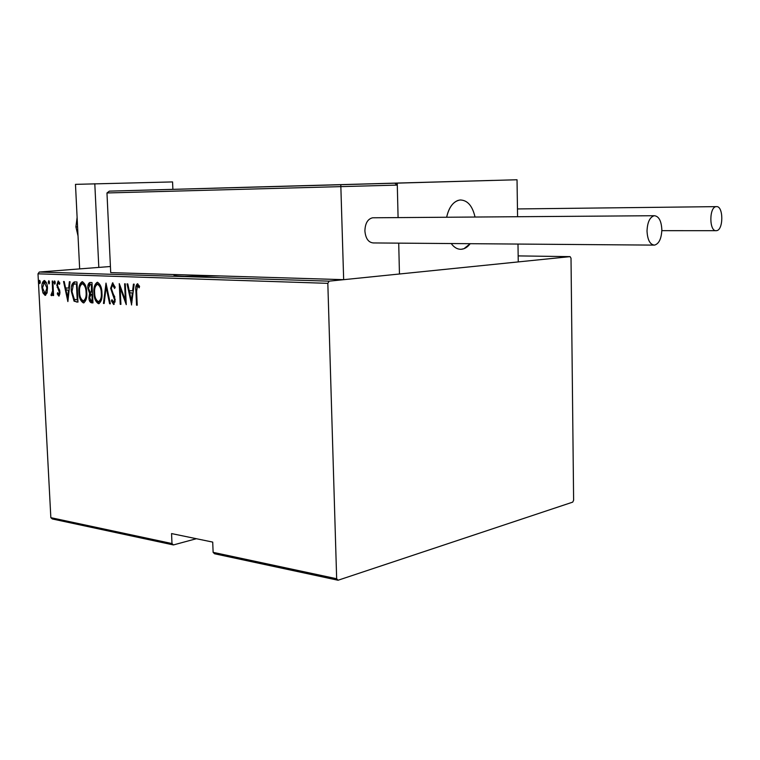 <?xml version="1.0" encoding="UTF-8"?>
<svg xmlns="http://www.w3.org/2000/svg" width="760" height="760" viewBox="0 0 760 760"><rect width="100%" height="100%" fill="white"/><g stroke="black" fill="none" stroke-linecap="round" stroke-linejoin="round"><path stroke-width="1.14" d="M174.8 274.559L174.325 274.731C172.71 275.519 176.111 276.06 184.509 276.355L220.153 275.937M110.418 266.513L39.292 272.033L329.147 281.152L327.826 283.337L38 273.819L50.844 517.664L171.988 543.552L173.423 544.939L196.365 538.716M173.423 544.939L52.279 518.957L50.844 517.664M171.988 543.552L171.56 533.577L212.714 542.098L213.123 552.339L336.661 578.74L338.058 580.241L572.736 502.122L573.619 500.222L571.017 258.21L570.086 256.633L329.147 281.152M570.086 256.633L518.158 255.901M338.058 580.241L214.548 553.764L213.123 552.339M327.826 283.337L336.661 578.74M47.006 293.084L45.087 295.365L42.94 292.913L41.942 287.784C41.62 284.088 42.389 281.666 44.251 280.516L44.317 280.506C46.35 281.741 47.405 284.249 47.481 288.021L47.006 293.084M52.849 281.086L53.599 295.526L52.972 295.498L52.867 293.379L51.575 295.688L50.939 295.155L52.601 290.861L52.231 281.058L52.849 281.086M58.776 296.039L57.257 293.911L57.627 292.685L58.71 294.253L59.365 292.344L56.8 285.161L58.149 281.029L59.831 283.062L59.47 284.392L58.292 282.815L57.428 285.114L59.992 292.296L58.976 296.02M74.66 281.912L76.969 281.998L77.966 302.109L74.062 301.178L71.355 291.536C70.813 286.539 71.82 283.328 74.376 281.912L74.66 281.912M91.998 282.568L92.977 302.898L91.542 302.822C89.851 302.29 88.986 300.58 88.948 297.683L89.585 293.408L87.837 288.154C87.59 285.219 88.245 283.337 89.822 282.492L91.998 282.568M106.001 283.1L110.352 303.81L109.611 303.772L106.105 287.052L104.177 303.487L103.455 303.449L106.001 283.1M124.611 283.803L125.295 283.831L126.255 304.646L120.156 288.021L120.916 304.361L120.222 304.323L119.263 283.603L125.362 300.172L124.611 283.803M136.61 291.27L137.237 305.216L136.534 305.178L135.898 291.033C135.346 287.641 135.85 285.219 137.417 283.755L139.545 286.254L139.184 287.85L137.503 285.902L136.61 291.27M131.632 304.922L127.034 283.888L127.794 283.926L129.209 290.662L132.601 290.805L133.418 284.135L134.188 284.164L131.461 304.912M112.594 282.815L115.178 287.432L114.561 288.448L112.632 284.933L111.311 288.373L115.245 299.791L113.668 304.503L111.397 300.912L111.967 299.677L113.639 302.394L114.561 299.839L110.637 288.315L112.594 282.815M101.954 293.075C102.41 298.233 101.337 301.777 98.734 303.705L98.524 303.705C95.522 301.815 94.012 298.176 93.974 292.819C93.508 287.594 94.62 284.078 97.308 282.255L97.422 282.245C100.396 284.126 101.906 287.736 101.954 293.075M86.735 292.391C87.181 297.492 86.136 300.998 83.59 302.908L83.391 302.908C80.456 301.036 78.973 297.445 78.926 292.135C78.46 286.966 79.543 283.48 82.175 281.684L82.289 281.684C85.186 283.537 86.668 287.109 86.735 292.391M67.877 301.577L63.536 281.485L64.23 281.513L65.569 287.954L68.666 288.087L69.369 281.713L70.062 281.732L67.877 301.577M55.261 282.568L54.729 284.192L54.017 282.52L54.558 280.896L55.261 282.568M49.505 282.349L48.963 283.964L48.26 282.302L48.792 280.677L49.505 282.349M40.261 281.988L39.738 283.594L39.035 281.941L39.558 280.326L40.261 281.988M38 273.819L39.292 272.033M137.227 305.111L136.534 305.178M136.781 286.691L137.816 283.831M139.441 286.719L138.064 286.226M138.985 286.14L137.503 285.902M131.917 302.603L131.556 300.884M129.855 292.799L129.409 290.672M133.38 290.728L132.601 290.805M132.344 292.933L129.666 292.819L131.366 300.903L132.344 292.933L129.666 292.819M132.136 300.817L131.366 300.903M126.132 302.024L125.466 300.162M120.973 287.945L120.156 288.021M120.906 304.256L120.222 304.323M120.403 288.002L120.308 286.092M126.046 300.095L125.362 300.172M115.007 286.795L113.601 284.858L112.679 284.933M114.161 304.313L112.319 300.817L111.397 300.912M114.561 302.299L115.178 301.796M115.245 299.772L114.561 299.839M114.798 297.065L113.924 297.151M114.703 296.751L113.705 294.956L112.784 295.051M113.705 294.956L112.252 291.821M111.311 288.249L110.637 288.315M111.663 285.845L112.945 282.901M110.323 303.696L109.611 303.772M106.818 286.995L106.105 287.052M104.196 303.373L103.455 303.449M106.286 287.042L106.486 285.38M99.209 303.582L95.978 299.174M94.639 292.752L93.974 292.819M95.247 286.881L97.688 282.283M100.861 286.653L98.106 284.297M99.028 301.483L101.631 298.832M94.639 292.847C94.686 297.179 95.94 300.095 98.382 301.615L98.562 301.615C100.738 300.115 101.64 297.264 101.289 293.056C101.232 288.724 99.987 285.817 97.555 284.344L97.403 284.344C95.19 285.779 94.269 288.62 94.639 292.847M99.313 301.52L98.771 301.577M98.486 284.269L97.555 284.344M101.954 292.99L101.289 293.056M92.977 302.755L91.542 302.822M92.463 302.727L90.25 300.143M89.604 297.616L88.948 297.683M89.984 295.051L90.516 293.322L89.585 293.408M90.516 293.322L89.234 291.07M88.483 288.097L87.837 288.154M88.844 285.57L90.345 282.501M92.093 284.534L90.706 284.572M92.558 294.167L91.675 294.234M91.314 300.732L92.216 300.779L91.903 294.272L91.133 294.253L89.604 297.673L91.314 300.732M92.872 300.713L92.216 300.779M92.378 294.167L91.456 294.253M92.558 294.205L91.903 294.272M91.361 292.173L91.438 284.63L90.164 284.591L88.493 288.183L89.965 291.868L91.361 292.173M92.463 292.125L91.808 292.191M91.39 284.506L90.459 284.591M92.093 284.572L91.438 284.63M84.065 302.784L80.959 298.556M79.572 292.077L78.926 292.135M80.209 286.121L82.555 281.713M85.605 285.893L82.982 283.708M83.894 300.703L86.403 298.224M79.572 292.163C79.638 296.447 80.864 299.335 83.258 300.837L83.419 300.837C85.547 299.354 86.431 296.533 86.079 292.372C86.013 288.087 84.797 285.209 82.412 283.755L82.27 283.755C80.104 285.171 79.201 287.974 79.572 292.163M84.179 300.751L83.619 300.798M83.344 283.68L82.412 283.755M86.725 292.305L86.079 292.372M77.966 301.967L76.465 302.024M77.387 301.938L74.062 301.178M74.984 301.093L73.264 297.797M71.991 291.469L71.355 291.536M72.513 285.969L74.774 281.912M77.073 283.945L75.401 283.964M77.225 300.019L76.427 284.041L74.936 284.002L73.435 284.43L71.991 291.565L74.347 299.307L77.862 299.953M77.073 283.983L76.427 284.041M68.153 299.117L67.859 297.711M66.243 289.988L65.826 287.964M69.369 288.021L68.666 288.087M68.438 290.12L65.996 290.016L67.602 297.73L68.438 290.12L65.996 290.016M68.305 297.663L67.602 297.73M59.318 295.792L58.178 293.826L57.257 293.911M59.945 293.997L58.71 294.253M59.992 292.286L59.365 292.344M59.84 290.947L59.109 291.013M59.641 290.111L58.092 287.327L57.171 287.413M57.428 285.104L56.8 285.161M57.798 283.128L58.577 281.152M59.803 283.157L58.292 282.815M55.176 283.613L54.938 282.445L54.017 282.52M54.938 282.445L55.024 281.409M53.589 295.44L52.972 295.498M53.485 293.322L52.867 293.379M52.117 295.393L50.939 295.155M51.861 295.07L52.079 293.873M52.791 293.731L51.594 293.92M53.048 293.36L53.409 291.992M53.352 290.795L52.601 290.861M49.419 283.375L49.181 282.216L48.26 282.302M49.181 282.216L49.267 281.2M45.704 295.231L43.861 292.828L42.94 292.913M42.55 287.726L41.942 287.784M43.168 283.309L44.631 280.563M46.541 283.091L45.106 282.216M45.239 293.588L47.196 292.344M42.55 287.802L45.087 293.607L46.863 287.983L44.413 282.273L42.55 287.802M47.471 287.935L46.863 287.983M40.185 282.995L39.957 281.865L39.035 281.941M39.957 281.865L40.033 280.858M248.824 187.207L213.911 188.176L248.824 187.207M139.916 190.266L178.011 189.202L139.916 190.266M273.933 186.504L113.924 191.016L273.933 186.504M470.183 243.694C467.571 247.161 464.588 249.023 461.234 249.28C457.472 249.413 454.128 247.503 451.202 243.542C454.128 247.503 457.472 249.413 461.234 249.28L463.999 248.681L470.183 243.694M380.874 183.587L421.838 182.438L380.874 183.587M486.286 180.614L449.017 181.659L486.286 180.614M517.028 179.759L348.65 184.48L517.028 179.759L517.579 216.723M340.784 184.727L109.373 191.14L340.793 184.727L343.662 279.67L399.456 273.999L398.715 243.143L399.456 273.999L518.253 261.915L517.987 244.065M397.252 183.131L398.088 217.597L397.299 185.098L106.97 192.964L110.713 272.622L343.662 279.67M446.661 217.236C449.055 206.834 453.558 201.077 460.17 199.975C467.495 200.146 472.445 205.836 475.028 217.037C472.445 205.836 467.495 200.146 460.17 199.975L458.014 200.421C452.418 202.616 448.637 208.221 446.661 217.236M109.373 191.14L106.97 192.964M394.516 183.207L109.26 191.14M394.725 183.207L397.299 185.098M407.654 182.818L492.955 180.424M492.774 180.414L407.616 182.789M492.613 180.414L240.53 187.425M240.578 187.425L250.297 187.197M387.334 183.359L372.808 183.768L387.334 183.359M237.006 187.568L222.661 187.967L237.006 187.568M333.526 184.908L317.233 185.355L333.526 184.908M297.369 185.848L284.43 186.209L297.369 185.848M154.689 189.848L170.059 189.42L154.689 189.848M392.502 183.255L412.803 182.685L392.502 183.255M487.103 180.595L458.384 181.393L487.103 180.595M246.724 187.264L221.929 187.957L246.724 187.264M661.846 229.805C661.371 220.894 658.853 216.191 654.312 215.716C649.857 217.018 647.425 222.129 647.017 231.049C647.52 239.941 650.009 244.634 654.493 245.119C658.986 243.837 661.438 238.735 661.846 229.805M373.407 217.778L372.647 217.787C367.764 218.909 365.18 223.278 364.895 230.907C365.598 238.507 368.429 242.516 373.378 242.943L653.809 245.109M716.366 206.625L716.3 206.634C709.023 206.682 709.07 231.866 716.319 230.679L716.357 230.669C723.596 230.584 723.625 205.627 716.366 206.625M79.657 268.897L75.478 184.357L172.567 181.925L172.881 189.335M98.809 267.416L94.8 183.72M78.033 235.989L75.914 226.907L77.111 217.388M75.914 226.907L77.577 226.907M136.591 290.966L135.898 291.033M76.484 283.926L75.563 284.002M59.185 289.408L58.263 289.484M53.096 285.865L52.478 285.922M339.673 184.737L313.519 185.459L339.673 184.737M281.666 186.285L302.176 185.715L281.666 186.285M250.724 187.159L403.93 182.923M404.358 182.913L392.663 183.207M388.189 183.34L373.825 183.739L388.189 183.34M237.814 187.549L224.285 187.919L237.814 187.549M334.466 184.88L318.582 185.316L334.466 184.88M298.101 185.829L285.655 186.171L298.101 185.829M154.185 189.857L158.887 189.734L154.185 189.857M391.229 183.284L403.123 182.96L391.229 183.284M491.255 180.481L453.463 181.526L491.255 180.481M250.23 187.169L218.31 188.052L250.23 187.169M174.353 275.433L174.325 274.731M112.632 284.933L113.563 284.858M97.403 284.344L98.335 284.269M98.562 301.615L99.484 301.52M91.133 294.253L92.055 294.167M90.164 284.591L91.096 284.506M82.27 283.755L83.191 283.68M83.419 300.837L84.35 300.741M74.936 284.002L75.857 283.926M45.087 293.607L46.008 293.522M321.128 185.25L342.133 184.67M281.723 186.285L304.599 185.649M392.625 183.207L250.638 187.159M371.108 183.844L389.956 183.312M654.312 215.716L372.647 217.787M716.3 206.634L517.465 208.943M715.901 230.679L661.836 230.66"/></g></svg>
